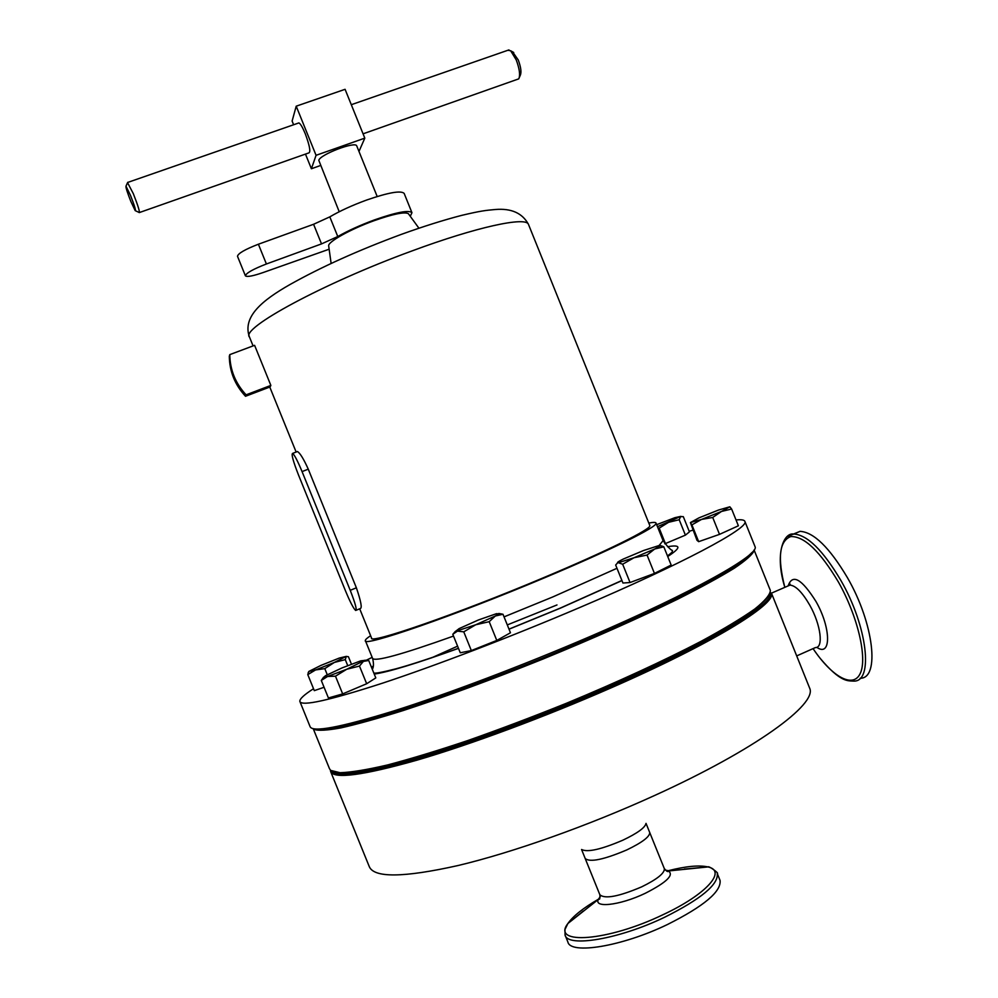 <?xml version="1.0" encoding="UTF-8"?>
<svg xmlns="http://www.w3.org/2000/svg" width="998" height="998" viewBox="0 0 998 998"><rect width="100%" height="100%" fill="white"/><g stroke="black" fill="none" stroke-linecap="round" stroke-linejoin="round"><path stroke-width="1.5" d="M245.383 275.772L237.499 256.311C237.998 253.455 244.959 249.425 258.395 244.223L313.584 224.276L329.814 216.865C340.031 210.89 352.306 205.289 366.603 200.049C388.471 192.502 400.996 190.294 404.165 193.412L404.252 193.612M329.14 249.213L263.796 272.304C253.255 275.997 247.13 277.182 245.421 275.86C245.982 273.153 252.981 269.198 266.404 263.983L321.518 243.899L337.773 236.538C348.04 230.688 360.315 225.124 374.612 219.847C396.443 212.225 408.893 209.842 411.949 212.699L410.278 216.304M512.573 51.846L518.261 59.98C520.944 67.29 521.605 72.392 520.27 75.299L519.359 77.42M363.06 133.832L518.76 78.854C520.395 75.299 519.571 68.999 516.265 59.98L510.677 50.773L507.895 50.274M139.508 212.512L308.956 152.869C310.815 151.758 309.567 145.371 305.238 133.682C302.569 127.282 300.46 123.702 298.901 122.916L298.265 123.141M127.557 182.659L133.345 193.724C137.986 205.6 139.945 211.888 139.221 212.611M130.526 195.446L125.973 186.164C125.698 187.387 127.332 192.514 130.888 201.546L135.192 210.628C136.052 210.69 134.505 205.625 130.526 195.446M356.785 146.007L356.735 145.908C355.675 140.968 319.946 154.54 318.799 160.329L339.22 211.751M719.845 879.862L720.057 880.398C721.454 891.513 703.914 906.221 667.45 924.522C621.954 946.516 570.27 954.861 567.85 941.9L565.267 935.538M793.373 534.08L800.047 531.348C813.732 532.121 829.5 547.54 847.364 577.568C873.949 623.351 880.111 678.765 860.189 678.241M331.311 770.905C335.827 777.966 364.894 773.862 418.511 758.58C471.468 742.999 544.733 715.753 610.215 687.061C710.476 643.273 774.56 603.865 770.419 593.024L771.529 593.498C775.745 604.401 711.487 643.997 610.813 687.984C544.459 717.075 470.133 744.645 416.865 760.202C362.96 775.409 334.218 779.213 330.65 771.629L330.4 770.194M770.207 592.263L771.529 593.498M581.684 849.548C587.572 852.517 601.27 849.398 622.777 840.229C637.223 833.33 644.945 827.791 645.931 823.6M313.247 728.74L329.452 768.61L330.588 770.369L340.093 772.714C351.022 772.365 366.79 769.795 387.411 764.992C410.64 758.879 437.461 750.733 467.862 740.528C499.736 729.313 532.645 716.863 566.602 703.203C617.176 682.245 664.169 660.576 701.195 641.265C723.849 628.965 741.714 618.211 754.787 609.017C764.93 600.883 770.119 594.708 770.369 590.467L770.094 589.781M316.491 729.089C322.429 729.713 332.671 728.49 347.229 725.421L374.761 718.161C417.588 705.611 478.703 683.83 541.827 658.368C604.838 632.657 663.645 605.798 702.916 585.053C720.893 575.235 734.578 566.951 743.972 560.215L752.018 552.48M754.064 550.023L754.051 550.771C752.305 554.688 745.731 560.514 734.316 568.211C720.069 576.969 701.245 587.248 677.879 599.074C638.92 618.111 593.922 638.121 542.862 659.092C491.602 679.663 445.183 696.779 403.616 710.414C378.367 718.323 357.459 724.161 340.879 727.904C327.082 730.424 318.1 730.91 313.933 729.363L313.297 728.752M736.037 519.958C741.551 519.397 744.52 519.933 744.945 521.567C748.937 528.104 682.295 563.945 579.027 607.819C511.151 636.724 435.752 665.566 382.633 683.131C329.016 700.509 301.421 706.596 299.837 701.407C299.55 698.999 304.103 694.77 313.509 688.732M365.767 660.476L372.154 657.37M754.85 546.18L755.062 546.717C759.615 554.688 693.635 592.076 590.542 636.325C522.79 665.479 447.279 694.034 393.898 710.913C339.994 727.53 312.037 732.732 310.041 726.519L300.036 701.881M648.812 523.064C653.416 522.166 655.823 522.179 656.035 523.127C658.069 526.532 612.036 549.511 545.083 577.568C454.24 615.891 361.912 647.69 365.343 640.579C365.256 639.668 367.014 638.059 370.62 635.714M328.704 246.107L328.666 245.832C327.818 241.84 350.672 229.091 374.15 220.67C393.062 214.021 404.464 211.676 408.344 213.634L408.731 214.183M296.805 451.77L297.429 451.533C299.986 452.967 303.604 458.843 308.27 469.16L356.373 587.797C360.927 601.158 362.249 608.069 360.328 608.543L356.224 610.24M254.602 345.333L270.857 385.415L270.121 386.912L245.508 396.268C234.954 384.904 229.552 371.58 229.303 356.323L229.777 354.627L254.602 345.333M649.735 525.347L649.823 525.572C651.756 528.84 607.52 550.896 543.486 577.73C456.697 614.331 368.324 644.795 371.543 637.996L359.704 608.805M685.401 535.14L689.443 531.872L683.318 516.665L680.624 516.59L679.201 519.733L685.401 535.14L665.417 543.573L659.191 528.142L668.56 522.316L679.201 519.733M665.417 543.573L664.755 543.785M658.044 528.104L659.191 528.142M656.659 524.674L674.898 517.675L680.898 516.353L657.482 526.707M458.119 648.525L458.494 648.363C416.64 663.458 388.546 672.016 374.238 674.074M689.194 531.26L692.886 530.163M663.832 546.842L671.167 565.043L654.451 573.426L630.05 582.533L622.939 583.032L615.666 565.018L617.725 562.735C616.914 562.485 618.785 561.263 623.338 559.03L643.573 550.509L659.254 545.469L660.14 545.856L654.713 549L634.054 557.72L647.041 555.05L654.713 549L663.832 546.842L660.14 545.444M368.724 660.476L375.797 677.904L366.665 683.742L342.676 693.909L328.417 697.976L321.294 680.436L327.594 676.469L323.839 677.28L325.435 675.721L341.99 667.936L360.789 660.838L364.856 660.352L346.743 669.259L327.594 676.469L335.478 676.182L346.743 669.259L359.48 666.065L363.384 661.4L368.724 660.476L364.956 660.214M731.621 509.005L738.383 525.796L719.508 534.367L698.662 541.664L696.978 540.305L690.404 522.578L698.974 517.862L718.485 510.053L729.837 506.797L721.492 511.45L731.621 509.005L729.837 506.797M324.076 687.285L314.295 690.641L307.783 674.611L315.568 669.945L308.931 671.392L320.857 665.441L339.295 658.056L346.281 656.385L334.38 662.423L315.568 669.945L324.787 668.635L334.38 662.423L345.283 659.616L346.306 656.397L348.427 656.734L351.433 664.144M455.537 631.372L459.092 628.615L478.441 619.97L496.468 613.683L498.701 613.845L495.345 615.991L502.98 614.257L510.465 632.769L496.792 640.442L471.343 650.571L460.278 652.779L452.793 634.304L457.446 631.123L463.758 631.834L475.672 624.785L455.537 631.372L454.776 632.37M769.633 594.521C766.726 599.636 759.316 606.472 747.402 615.018C732.881 624.486 714.169 635.239 691.302 647.303C653.453 666.502 610.09 686.162 561.2 706.297C512.099 725.97 467.214 742.138 426.533 754.825C401.62 762.173 380.6 767.524 363.497 770.893C348.913 773.088 338.784 773.363 333.107 771.716M620.731 581.185L619.496 581.622M556.984 604.95L507.283 624.923M457.595 646.155L431.373 657.932M345.533 590.953C350.123 602.006 353.492 608.506 355.662 610.477C357.159 610.177 355.35 603.466 350.223 590.329L302.07 471.592C297.741 461.163 294.597 455.088 292.651 453.391C291.154 453.99 293.125 461.213 298.539 475.098L345.533 590.953M245.508 396.268L246.094 394.834C235.478 383.394 230.039 369.996 229.777 354.627M270.857 385.415L246.094 394.834M618.373 562.722L634.054 557.72L622.665 564.232L618.373 562.722M654.451 573.426L647.041 555.05M630.05 582.533L622.665 564.232M323.639 677.155L321.294 680.436M342.676 693.909L335.478 676.182M366.665 683.742L359.48 666.065M701.557 519.422L690.404 522.578L691.913 524.886L701.557 519.422L721.492 511.45L712.709 517.463L701.557 519.422M719.508 534.367L712.709 517.463M698.662 541.664L691.913 524.886M308.719 671.617L307.783 674.611M347.716 665.591L345.283 659.616M327.257 674.71L324.787 668.635M495.345 615.991L475.672 624.785L489.195 621.679L495.345 615.991M502.98 614.257L498.813 613.458M455.412 631.335L452.793 634.304M471.343 650.571L463.758 631.834M496.792 640.442L489.195 621.679M771.404 593.012L809.69 688.233L771.442 593.124M293.612 124.762L292.115 121.057L296.206 106.187L345.083 89.309L364.806 138.136L358.981 151.447M296.206 106.187L316.067 155.314L311.401 168.749L305.475 154.091M320.533 165.506L311.401 168.749M364.806 138.136L316.067 155.314M649.561 832.12L649.723 832.469C649.935 836.623 642.263 842.462 626.719 849.959C603.765 859.665 589.93 862.522 585.202 858.53L599.835 894.719C604.776 899.223 618.71 896.603 641.639 886.873C657.133 879.263 664.705 873.188 664.344 868.659L664.256 868.447M665.317 870.156L667.674 870.555C674.86 874.423 667.363 882.02 645.182 893.335C619.109 905.847 591.502 908.504 599.074 898.275L600.222 896.753M684.329 869.058L702.13 867.462M646.03 823.375L664.344 868.659C666.889 871.479 668.161 872.252 668.149 870.992L707.931 866.938C708.493 865.391 719.583 873.637 717.275 873.5C718.61 884.453 701.02 899.048 664.531 917.299C619.01 939.243 567.4 947.776 565.055 935.001L564.98 929.475L567.899 923.512C550.871 945.331 607.695 941.463 663.084 914.667C706.409 894.507 727.155 870.805 707.931 866.938C699.199 864.954 685.95 866.214 668.186 870.718M667.986 870.767L666.652 871.117M796.703 655.911L815.416 647.577C823.774 648.064 820.83 624.636 809.802 605.225C802.317 592.313 795.718 585.601 789.979 585.102L787.185 586.313M788.295 585.502C792.549 573.638 801.781 578.965 815.99 601.507C831.234 628.091 831.297 657.607 816.776 647.303M787.41 536.512L793.759 534.03C807.332 534.866 823.026 550.335 840.852 580.412C867.574 626.557 873.737 682.22 853.639 681.085C847.876 680.748 840.565 682.595 820.032 658.181M813.071 648.625C831.958 676.794 853.215 688.982 860.288 673.351C867.549 658.081 857.744 616.178 838.357 581.921C819.957 551.133 804.076 536.026 790.74 536.587C779.338 540.916 777.38 557.832 784.84 587.335C774.423 553.728 783.779 532.258 793.759 534.03L800.047 531.348M330.825 772.003L369.123 866.227C373.414 878.053 403.08 877.816 458.132 865.515C512.498 852.591 587.822 825.92 654.289 795.631C755.461 749.772 817.387 704.077 809.69 688.233M663.084 540.642L659.129 545.482M616.989 568.286L552.892 596.904L504.04 616.876M667.537 546.729C681.26 544.372 681.335 547.628 667.724 556.51M621.954 580.599L560.302 608.194L509.017 629.202M453.516 636.075C401.583 654.613 374.599 662.036 372.553 658.331L365.443 640.803M528.641 224.824L528.453 224.338C525.859 216.379 476.819 226.845 411.55 251.097C322.791 283.519 240.081 328.616 249.488 337.05L253.08 345.907M371.493 667.313L373.227 666.078M308.27 469.16L302.07 471.592M356.373 587.797L350.223 590.329M574.062 918.522L583.368 910.987M599.81 898.412L598.937 898.911M598.6 899.098C583.306 907.98 573.064 916.114 567.899 923.512L598.95 898.949C599.686 899.884 599.998 898.537 599.91 894.894M258.395 244.223L266.404 263.983M313.584 224.276L321.518 243.899M329.814 216.865L337.773 236.538M404.165 193.412L411.949 212.699M513.733 52.507L510.677 50.773M508.955 49.9L351.296 104.703M298.901 122.916L127.856 182.385M125.973 186.164L127.719 182.31M717.275 873.5L720.057 880.398M770.468 593.585L789.979 585.102L790.129 584.142L788.632 585.689M331.037 770.718L330.65 771.629M508.992 629.127L560.103 608.181L621.904 580.474M667.512 555.961C674.648 550.385 671.492 552.331 672.477 550.497C670.843 550.098 667.749 546.904 663.196 540.904L656.035 523.127M328.666 245.832L331.124 263.435M249.3 336.6C242.439 316.503 262.574 300.149 289.844 284.617C321.044 267.09 358.157 250.361 401.159 234.443C423.252 226.471 443.399 220.121 461.612 215.393C480.5 210.915 485.49 210.366 495.32 209.505C511.35 208.17 522.391 213.11 528.453 224.338L649.823 525.572M269.772 387.049L296.132 452.032M297.429 451.533L292.651 453.391M408.344 213.634L418.911 228.18M372.641 658.58C373.813 663.445 373.714 667.051 372.341 669.384M373.801 672.989C375.023 673.65 382.334 672.278 395.732 668.872C410.128 664.992 431.049 658.131 458.456 648.288M744.945 521.567L755.062 546.717M660.14 545.856L662.759 546.268M364.856 660.352L365.904 660.501M323.839 677.28L321.755 679.987M308.819 671.841L308.17 672.689M498.701 613.845L501.707 614.294M754.089 549.973L770.369 590.467M585.215 858.517L581.572 849.51M377.194 196.519L356.735 145.908M135.528 210.778L139.046 212.424"/></g></svg>
